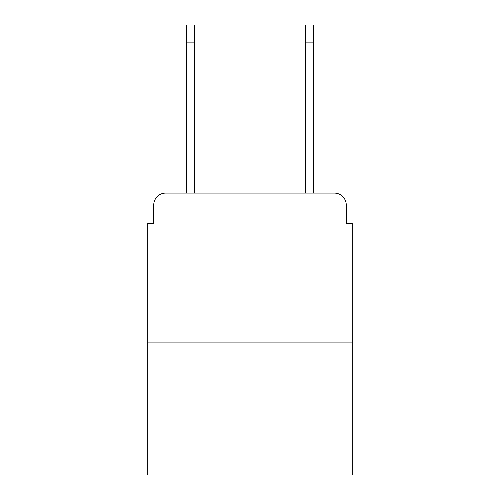 <?xml version="1.0" encoding="UTF-8"?>
<svg xmlns="http://www.w3.org/2000/svg" width="500" height="500" viewBox="0 0 500 500"><rect width="100%" height="100%" fill="white"/><g stroke="black" fill="none" stroke-linecap="round" stroke-linejoin="round"><path stroke-width="0.75" d="M153.744 205L153.744 223.475L153.744 205A11.919 11.919 0 0 1 165.662 193.081L186.525 193.081L186.525 25L194.269 25L194.269 193.081L305.731 193.081L305.731 25L313.475 25L313.475 42.881L305.731 42.881M352.219 342.088L147.781 342.088L147.781 475L352.219 475L352.219 223.475L346.256 223.475L346.256 205A11.919 11.919 0 0 0 334.338 193.081L165.662 193.081M147.781 342.088L147.781 223.475L153.744 223.475M313.475 42.881L313.475 193.081L334.338 193.081M346.256 223.475L346.256 205M186.525 42.881L194.269 42.881"/></g></svg>
